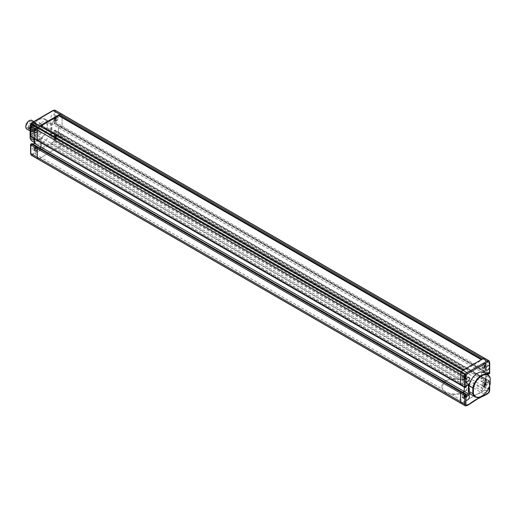 <?xml version="1.0" encoding="UTF-8"?>
<svg xmlns="http://www.w3.org/2000/svg" width="516" height="516" viewBox="0 0 516 516"><rect width="100%" height="100%" fill="white"/><g stroke="black" fill="none" stroke-linecap="round" stroke-linejoin="round"><path stroke-width="0.39" stroke-dasharray="2.58 1.94" d="M54.432 139.146L54.038 141.055A0.832 0.342 -168.4 0 1 55.199 141.242L55.612 139.236L55.612 130.716A0.832 0.484 120 0 0 55.438 130.329A0.832 0.484 120 0 0 55.019 130.374L54.193 130.851L54.432 134.057A2.503 1.445 -60 0 1 52.658 137.121A2.503 1.445 -60 0 1 51.407 137.243A2.503 1.445 -60 0 1 51.02 135.237A2.503 1.445 -60 0 1 52.658 133.031A2.503 1.445 -60 0 1 53.909 132.909A2.503 1.445 -60 0 1 54.432 134.057L54.432 139.146L55.612 139.236L62.101 142.984L61.694 144.99A0.832 0.484 -60 0 1 61.275 145.712L58.031 148.06A83.476 48.194 120 0 0 49.704 152.181A83.476 48.194 120 0 0 41.377 157.67L38.139 159.07L39.674 158.657L462.897 403.009L464.606 402.022A83.476 48.194 -60 0 1 481.26 392.405L484.505 390.064A0.832 0.484 120 0 0 484.917 389.341L485.33 387.329L485.33 378.808A0.832 0.484 120 0 0 485.156 378.428A0.832 0.484 120 0 0 484.737 378.473L483.911 379.286L483.911 380.176L481.609 381.505L481.609 371.959L483.911 370.63L484.002 371.707L484.737 371.385A0.832 0.484 120 0 0 485.33 370.359L485.33 360.065L484.917 358.536L485.33 360.065L489.465 362.451L489.465 363.225M56.496 135.244A2.503 1.445 -60 0 1 57.747 135.121A2.503 1.445 -60 0 1 58.127 137.127A2.503 1.445 -60 0 1 56.496 139.333A2.503 1.445 -60 0 1 55.244 139.462A2.503 1.445 -60 0 1 54.857 137.456A2.503 1.445 -60 0 1 56.496 135.244M32.585 144.615A2.503 1.445 -60 0 1 33.843 144.493A2.503 1.445 -60 0 1 34.224 146.499A2.503 1.445 -60 0 1 32.585 148.705A2.503 1.445 -60 0 1 31.334 148.834A2.503 1.445 -60 0 1 30.818 147.686A2.503 1.445 -60 0 1 32.585 144.615M36.423 146.834A2.503 1.445 -60 0 1 37.674 146.712A2.503 1.445 -60 0 1 38.061 148.718A2.503 1.445 -60 0 1 36.423 150.924A2.503 1.445 -60 0 1 35.172 151.046A2.503 1.445 -60 0 1 34.791 149.04A2.503 1.445 -60 0 1 36.423 146.834M32.585 126.285A2.503 1.445 -60 0 1 33.843 126.162A2.503 1.445 -60 0 1 34.224 128.168A2.503 1.445 -60 0 1 32.585 130.374A2.503 1.445 -60 0 1 31.334 130.496A2.503 1.445 -60 0 1 30.818 129.348A2.503 1.445 -60 0 1 32.585 126.285M36.423 128.497A2.503 1.445 -60 0 1 37.674 128.374A2.503 1.445 -60 0 1 38.061 130.38A2.503 1.445 -60 0 1 36.423 132.586A2.503 1.445 -60 0 1 35.172 132.715A2.503 1.445 -60 0 1 34.791 130.703A2.503 1.445 -60 0 1 36.423 128.497M30.818 126.285L31.205 123.782L32.663 122.492L52.58 110.992L54.038 110.605L54.432 115.719A2.503 1.445 -60 0 1 52.658 118.783A2.503 1.445 -60 0 1 51.407 118.912A2.503 1.445 -60 0 1 51.02 116.906A2.503 1.445 -60 0 1 52.658 114.694A2.503 1.445 -60 0 1 53.909 114.571A2.503 1.445 -60 0 1 54.432 115.719L54.49 123.588L60.978 127.342L60.688 126.285L58.385 127.613L58.385 137.153L60.688 135.824L60.688 134.94L61.514 134.121A0.832 0.484 -60 0 1 61.926 134.083A0.832 0.484 -60 0 1 62.101 134.463L62.101 142.984L62.101 134.463L485.33 378.808A0.832 0.484 120 0 0 485.156 378.428A0.832 0.484 120 0 0 484.737 378.473L61.514 134.121A0.832 0.484 -60 0 1 61.926 134.083A0.832 0.484 -60 0 1 62.101 134.463L55.612 130.716A0.832 0.484 180 0 0 54.432 130.716A0.832 0.484 60 0 1 54.599 130.329A0.832 0.484 60 0 1 55.019 130.374L61.514 134.121L60.978 134.431L484.208 378.776L484.737 378.473L488.871 380.853A0.832 0.484 -60 0 1 489.291 380.814A0.832 0.484 -60 0 1 489.465 381.195L485.33 378.808L485.33 387.329L484.917 389.341L61.694 144.99A0.832 0.484 -60 0 1 61.275 145.712L59.74 147.073L487.104 393.805L487.614 393.508M56.496 116.913A2.503 1.445 -60 0 1 57.747 116.79A2.503 1.445 -60 0 1 58.127 118.796A2.503 1.445 -60 0 1 56.496 121.002A2.503 1.445 -60 0 1 55.244 121.125A2.503 1.445 -60 0 1 54.857 119.119A2.503 1.445 -60 0 1 56.496 116.913M31.379 155.297A0.832 0.484 120 0 0 31.644 155.322L34.888 153.923L442.444 389.225L441.87 386.748L445.779 380.853A13.358 7.714 180 0 1 464.671 380.853A13.358 7.714 180 0 1 468.58 386.31A13.358 7.714 180 0 1 464.671 391.76L468.58 386.748L468.012 384.755A13.358 7.714 180 0 0 464.671 381.537A13.358 7.714 180 0 0 459.098 379.608C454.054 378.467 449.617 378.879 445.779 380.853A13.358 7.714 180 0 0 441.87 386.31L441.87 386.748M459.098 379.608L51.542 144.312L50.994 143.261A84.314 48.678 120 0 0 34.256 152.923L34.888 153.923A83.476 48.194 -60 0 1 43.215 148.434A83.476 48.194 -60 0 1 51.542 144.312L53.245 143.325L59.74 147.073L58.031 148.06A83.476 48.194 120 0 0 49.704 152.181A83.476 48.194 120 0 0 41.377 157.67L39.674 158.657L33.179 154.91L32.663 153.845L31.205 154.232L30.818 152.775L30.818 144.345L31.05 145.435L34.533 143.429L34.533 132.522L31.05 134.528L30.818 135.895L30.818 125.691M38.642 147.428L38.726 148.505L39.616 147.989L38.726 148.505L461.955 392.85L461.955 391.967L461.955 392.85L462.846 392.341L461.955 392.85L466.329 395.095M33.121 144.241L32.237 144.757L38.726 148.505L38.726 147.615L461.872 391.773M30.992 136.959A0.832 0.484 120 0 0 31.405 136.914L32.237 136.101L32.237 135.211L34.533 133.883L41.028 137.63L38.726 138.959L38.726 139.849L37.9 140.668A0.832 0.484 -60 0 1 37.481 140.707M468.98 384.31L468.386 384.368L41.028 137.63L41.028 142.751L41.028 137.63L38.726 138.959L38.726 139.849L37.9 140.668L31.405 136.914A0.832 0.484 60 0 1 30.818 135.895A0.832 0.484 180 0 0 30.573 136.237M31.05 134.528L461.955 383.311L464.258 381.982L464.258 387.103L464.258 381.982L461.955 383.311L461.955 384.194L461.955 383.311L466.09 385.697L466.09 386.581L31.05 135.76L461.659 384.704L461.955 384.194L461.13 385.013L461.659 384.704L465.793 387.09L465.258 387.4L37.9 140.668M61.539 113.971A0.832 0.484 -60 0 1 61.694 114.184L62.101 115.719L62.101 126.014A0.832 0.484 -60 0 1 61.514 127.033L60.772 127.362L60.688 126.285L58.385 127.613L58.385 137.153L60.688 135.824L60.978 134.431L54.49 130.677M54.432 112.062L55.612 111.972L485.33 360.065L485.33 370.359L62.101 126.014L62.101 115.719L61.694 114.184L484.917 358.536A0.832 0.484 120 0 0 484.769 358.317M54.193 122.395L54.193 121.17L54.193 122.537L483.911 370.63L481.609 371.959L481.609 381.505L483.911 380.176L483.911 379.286L54.193 131.193M54.193 121.17L50.71 123.182L485.743 374.345L485.743 383.891L51.89 133.405L51.89 123.866L54.193 122.537L54.193 123.421L483.911 371.52L483.911 370.63L488.633 372.958M50.71 123.182L50.71 134.089L54.193 132.077L60.688 135.824L489.226 383.24L485.743 385.252L485.743 374.345L486.472 373.926M52.58 110.992L53.245 110.605M54.412 110.134A0.832 0.593 75 0 0 54.038 110.605A0.832 0.593 165 0 1 55.199 110.437L61.694 114.184M34.533 132.522L34.295 138.862M31.05 145.435L32.882 144.099M32.237 144.757L32.237 143.867L31.199 143.925M54.193 123.421L54.193 122.537M50.71 134.089L53.948 131.935L53.948 130.948L54.599 130.329A0.832 0.832 0 0 1 55.438 130.329L489.291 380.814A0.832 0.832 0 0 1 489.71 381.537A0.832 0.484 180 0 1 489.465 381.879L489.226 383.24M30.818 153.549L30.818 152.775M30.992 154.794A0.832 0.593 165 0 1 31.205 154.232A0.832 0.593 75 0 0 31.644 155.322L461.368 403.415L464.606 402.022L468.741 404.409L469.289 404.093M489.71 385.658L489.71 381.537A0.832 0.484 180 0 0 489.465 381.195L489.465 389.715L489.052 391.721A0.832 0.484 -60 0 1 488.633 392.444L54.78 141.964L53.245 143.325L52.58 142.345L50.994 143.261M56.496 120.828A2.296 1.322 -60 0 1 55.347 120.944A2.296 1.322 -60 0 1 54.993 119.106A2.296 1.322 -60 0 1 56.496 117.08A2.296 1.322 -60 0 1 57.644 116.971A2.296 1.322 -60 0 1 57.992 118.809A2.296 1.322 -60 0 1 56.496 120.828M54.838 118.261L55.373 117.59L55.909 117.642L55.909 118.358L54.838 118.977L54.838 118.261L55.541 118.667L56.083 118.003L55.373 117.59M56.083 118.003L56.618 118.048L56.083 119.435L55.541 119.383L55.541 118.667M55.541 119.383L54.838 118.977M56.083 119.435L55.373 119.022M56.618 118.764L55.909 118.358M56.618 118.048L55.909 117.642M36.423 132.419A2.296 1.322 -60 0 1 35.275 132.528A2.296 1.322 -60 0 1 34.927 130.69A2.296 1.322 -60 0 1 36.423 128.671A2.296 1.322 -60 0 1 37.571 128.555A2.296 1.322 -60 0 1 37.926 130.393A2.296 1.322 -60 0 1 36.423 132.419M34.766 129.845L35.843 129.226L35.843 129.942L34.766 130.561L34.766 129.845L35.475 130.258L36.01 129.587L35.301 129.181M36.01 129.587L36.552 129.639L36.552 130.355L35.475 130.974L35.475 130.258M35.475 130.974L34.766 130.561M36.01 131.019L35.301 130.613M36.552 130.355L35.843 129.942M36.552 129.639L35.843 129.226M36.423 150.749A2.296 1.322 -60 0 1 35.275 150.865A2.296 1.322 -60 0 1 34.927 149.027A2.296 1.322 -60 0 1 36.423 147.002A2.296 1.322 -60 0 1 37.571 146.892A2.296 1.322 -60 0 1 37.926 148.731A2.296 1.322 -60 0 1 36.423 150.749M34.766 148.182L35.301 147.511L35.843 147.563L35.843 148.279L34.766 148.898L34.766 148.182L35.475 148.589L36.01 147.924L35.301 147.511M36.01 147.924L36.552 147.969L36.552 148.685L35.475 149.311L35.475 148.589M35.475 149.311L34.766 148.898M36.01 149.356L35.301 148.95M36.552 148.685L35.843 148.279M36.552 147.969L35.843 147.563M56.496 139.165A2.296 1.322 -60 0 1 55.347 139.281A2.296 1.322 -60 0 1 54.993 137.437A2.296 1.322 -60 0 1 56.496 135.418A2.296 1.322 -60 0 1 57.644 135.302A2.296 1.322 -60 0 1 57.992 137.14A2.296 1.322 -60 0 1 56.496 139.165M54.838 136.598L55.909 135.972L55.909 136.695L54.838 137.314L54.838 136.598L55.541 137.004L56.083 136.334L55.373 135.927M56.083 136.334L56.618 136.385L56.083 137.772L55.541 137.72L55.541 137.004M55.541 137.72L54.838 137.314M56.083 137.772L55.373 137.359M56.618 137.101L55.909 136.695M56.618 136.385L55.909 135.972M30.573 130.342A12.352 7.134 -60 0 1 38.494 119.944A12.352 7.134 -60 0 1 46.904 122.453L47.491 122.408A12.771 7.372 120 0 0 45.169 119.144A12.771 7.372 120 0 0 38.784 119.776L38.784 119.776A12.771 7.372 120 0 0 30.573 130.606M30.573 132.741L33.914 134.676A12.771 7.372 -60 0 1 42.622 121.989A12.771 7.372 -60 0 1 49.007 121.357A12.771 7.372 -60 0 1 51.329 124.62L47.491 122.408L47.491 127.949L51.329 130.161L51.329 124.62M33.914 138.649L33.914 134.676M32.398 141.261A12.771 7.372 120 0 0 47.491 127.949L46.904 127.904A12.352 7.134 -60 0 1 38.494 140.12A12.352 7.134 -60 0 1 30.076 137.611L30.076 132.167M51.329 130.161A12.771 7.372 -60 0 1 36.236 143.48A12.771 7.372 -60 0 1 34.295 141.255M46.904 122.453L46.904 127.904M30.076 137.998L30.076 137.611M34.185 127.884L34.391 127.181L34.185 127.884M34.185 126.181L34.391 125.478L34.185 126.181M32.708 128.736L32.914 128.032L32.708 128.736M34.185 129.587L34.391 128.884L34.185 129.587M35.656 127.033L35.868 126.33L35.656 127.033M32.889 130.316L32.656 129.806L32.192 130.458A3.548 2.051 -60 0 1 31.934 127.562A3.548 2.051 -60 0 1 34.185 124.646A3.548 2.051 -60 0 1 35.959 124.472A3.548 2.051 -60 0 1 36.501 127.317A3.548 2.051 -60 0 1 34.185 130.438A3.548 2.051 -60 0 1 32.65 130.722L32.889 130.316L28.96 128.052L28.96 127.516L28.503 127.787L32.431 130.051M29.044 121.686A3.548 2.051 -60 0 1 30.818 121.505A3.548 2.051 -60 0 1 31.366 124.35A3.548 2.051 -60 0 1 29.044 127.478A3.548 2.051 -60 0 1 26.535 126.027A3.548 2.051 -60 0 1 29.044 121.686M30.573 129.813A4.592 2.651 120 0 0 33.766 131.058A4.592 2.651 120 0 0 37.017 125.433A4.592 2.651 120 0 0 33.766 123.556A4.592 2.651 120 0 0 30.573 128.49M30.573 126.465A5.012 2.89 -60 0 1 33.475 123.047A5.012 2.89 -60 0 1 35.978 122.795A5.012 2.89 -60 0 1 37.017 125.091A5.012 2.89 -60 0 1 33.475 131.225L33.766 131.058L33.475 131.225A5.012 2.89 -60 0 1 30.966 131.47A5.012 2.89 -60 0 1 30.392 130.929M29.044 120.828A4.592 2.651 -60 0 1 32.295 122.705A4.592 2.651 -60 0 1 29.044 128.329A4.592 2.651 -60 0 1 25.8 126.62M26.838 129.09A5.012 2.89 120 0 0 29.341 128.839A5.012 2.89 120 0 0 32.611 124.427A5.012 2.89 120 0 0 31.844 120.415M33.766 130.883A4.38 2.528 -60 0 1 31.579 131.103A4.38 2.528 -60 0 1 30.908 127.587A4.38 2.528 -60 0 1 33.766 123.73A4.38 2.528 -60 0 1 35.959 123.511A4.38 2.528 -60 0 1 36.63 127.02A4.38 2.528 -60 0 1 33.766 130.883M36.72 132.586A4.38 2.528 -60 0 1 34.527 132.805A4.38 2.528 -60 0 1 33.856 129.29A4.38 2.528 -60 0 1 36.72 125.433A4.38 2.528 -60 0 1 38.913 125.214A4.38 2.528 -60 0 1 39.584 128.729A4.38 2.528 -60 0 1 36.72 132.586M40.448 134.012L36.533 136.276A6.843 3.954 -60 0 1 35.636 136.192L33.675 133.412A6.843 3.954 -60 0 1 33.675 132.212L35.636 127.168A6.843 3.954 -60 0 1 36.533 126.052L40.448 123.788A6.843 3.954 -60 0 1 41.344 123.872L43.305 126.652A6.843 3.954 -60 0 1 43.305 127.852L41.344 132.896A6.843 3.954 -60 0 1 40.448 134.012L38.674 132.993L34.766 135.25L36.533 136.276M34.766 135.25A6.843 3.954 -60 0 1 33.863 135.173L35.636 136.192M33.863 135.173L31.908 132.386L33.675 133.412M31.908 132.386A6.843 3.954 -60 0 1 31.908 131.187L33.675 132.212M31.908 131.187L33.863 126.143L35.636 127.168M33.863 126.143A6.843 3.954 -60 0 1 34.766 125.027L36.533 126.052M34.766 125.027L38.674 122.769L40.448 123.788M38.674 122.769A6.843 3.954 -60 0 1 39.577 122.847L41.344 123.872M39.577 122.847L41.532 125.633L43.305 126.652M41.532 125.633A6.843 3.954 -60 0 1 41.532 126.833L43.305 127.852M41.532 126.833L39.577 131.877L41.344 132.896M39.577 131.877A6.843 3.954 -60 0 1 38.674 132.993M28.728 128.458L28.96 128.052L28.335 127.684L28.161 128.161L32.65 130.722M32.192 130.458L28.161 128.161M463.787 397.655A2.503 1.445 120 0 0 465.419 395.45A2.503 1.445 120 0 0 465.039 393.444A2.503 1.445 120 0 0 463.787 393.566A2.503 1.445 120 0 0 462.149 395.772A2.503 1.445 120 0 0 462.536 397.778A2.503 1.445 120 0 0 463.787 397.655M489.465 386.361L489.465 385.22A2.503 1.445 120 0 0 488.942 384.072A2.503 1.445 120 0 0 487.691 384.194A2.503 1.445 120 0 0 486.053 386.4A2.503 1.445 120 0 0 486.44 388.413A2.503 1.445 120 0 0 487.691 388.284A2.503 1.445 120 0 0 489.465 385.22L489.465 381.879A0.832 0.484 60 0 0 488.871 380.853L488.342 381.163L489.226 382.014L488.046 381.672L483.911 379.286L484.208 378.776L488.342 381.163L488.046 382.562L485.743 383.891L485.988 374.487L486.717 374.068M483.853 386.071A2.503 1.445 120 0 0 485.492 383.865A2.503 1.445 120 0 0 485.105 381.859A2.503 1.445 120 0 0 483.853 381.982A2.503 1.445 120 0 0 482.221 384.188A2.503 1.445 120 0 0 482.602 386.194A2.503 1.445 120 0 0 483.853 386.071M483.853 367.734A2.503 1.445 120 0 0 485.492 365.528A2.503 1.445 120 0 0 485.105 363.522A2.503 1.445 120 0 0 483.853 363.645A2.503 1.445 120 0 0 482.221 365.85A2.503 1.445 120 0 0 482.602 367.856A2.503 1.445 120 0 0 483.853 367.734M463.787 379.325A2.503 1.445 120 0 0 465.419 377.112A2.503 1.445 120 0 0 465.039 375.106A2.503 1.445 120 0 0 463.787 375.235A2.503 1.445 120 0 0 462.149 377.441A2.503 1.445 120 0 0 462.536 379.447A2.503 1.445 120 0 0 463.787 379.325M489.033 392.502A0.832 0.342 -131.6 0 1 488.633 392.444L486.027 394.43M467.702 405.008L468.741 404.409A83.476 48.194 120 0 1 477.068 398.92A83.476 48.194 120 0 1 485.395 394.792L468.012 384.755M489.465 390.309L489.465 389.715L62.101 142.984L61.694 144.99L55.199 141.242A0.832 0.484 120 0 1 54.78 141.964A0.832 0.342 48.4 0 1 54.038 141.055L52.58 142.345M460.711 385.052A0.832 0.484 120 0 0 461.13 385.013M461.104 403.396A0.832 0.484 120 0 0 461.368 403.415L462.897 403.009L467.032 405.395L465.497 405.802L461.368 403.415M466.09 386.923L466.09 386.581L466.09 386.923M485.743 383.891L485.743 385.252M466.329 395.778L466.09 394.353L461.955 391.967M441.87 386.31A13.358 7.714 180 0 0 450.113 393.431A13.358 7.714 180 0 0 464.671 391.76C460.833 393.902 456.396 394.772 451.358 394.372L464.606 402.022A83.476 48.194 120 0 1 472.933 396.533A83.476 48.194 120 0 1 481.26 392.405L484.505 390.064A0.832 0.484 120 0 0 484.917 389.341L489.052 391.721A0.832 0.342 -168.4 0 1 489.297 392.044M481.641 396.14A12.771 7.372 120 0 0 490.2 383.543L490.2 378.002L486.362 375.783A12.771 7.372 -60 0 0 484.04 372.52M490.2 383.833L486.362 381.324L486.362 375.783M486.362 381.324A12.771 7.372 -60 0 1 471.269 394.643M483.853 382.15A2.296 1.322 -60 0 1 485.001 382.04A2.296 1.322 -60 0 1 485.356 383.878A2.296 1.322 -60 0 1 483.853 385.897A2.296 1.322 -60 0 1 482.705 386.013A2.296 1.322 -60 0 1 482.357 384.175A2.296 1.322 -60 0 1 483.853 382.15M484.44 384.626L484.976 383.956L485.511 384.007L485.511 384.723L484.44 385.342L484.44 384.626L483.731 384.214L484.266 383.549L484.976 383.956M484.266 383.549L484.808 383.594L484.808 384.31L483.731 384.93L484.44 385.342M483.731 384.93L483.731 384.214M484.266 384.981L484.976 385.387M484.808 384.31L485.511 384.723M484.808 383.594L485.511 384.007M463.787 393.74A2.296 1.322 -60 0 1 464.935 393.624A2.296 1.322 -60 0 1 465.284 395.462A2.296 1.322 -60 0 1 463.787 397.488A2.296 1.322 -60 0 1 462.639 397.597A2.296 1.322 -60 0 1 462.284 395.759A2.296 1.322 -60 0 1 463.787 393.74M464.368 396.211L465.445 395.591L464.91 396.978L464.368 396.927L464.368 396.211L463.658 395.804L464.2 395.133L464.91 395.546M464.2 395.133L464.735 395.185L464.735 395.901L463.658 396.52L464.368 396.927M463.658 396.52L463.658 395.804M464.2 396.565L464.91 396.978M464.735 395.901L465.445 396.307M464.735 395.185L465.445 395.591M463.787 375.403A2.296 1.322 -60 0 1 464.935 375.287A2.296 1.322 -60 0 1 465.284 377.132A2.296 1.322 -60 0 1 463.787 379.15A2.296 1.322 -60 0 1 462.639 379.266A2.296 1.322 -60 0 1 462.284 377.428A2.296 1.322 -60 0 1 463.787 375.403M464.368 377.88L465.445 377.254L464.91 378.641L464.368 378.596L464.368 377.88L463.658 377.467L464.2 376.803L464.91 377.209M464.2 376.803L464.735 376.848L464.735 377.564L463.658 378.183L464.368 378.596M463.658 378.183L463.658 377.467M464.2 378.234L464.91 378.641M464.735 377.564L465.445 377.97M464.735 376.848L465.445 377.254M483.853 363.819A2.296 1.322 -60 0 1 485.001 363.703A2.296 1.322 -60 0 1 485.356 365.541A2.296 1.322 -60 0 1 483.853 367.566A2.296 1.322 -60 0 1 482.705 367.676A2.296 1.322 -60 0 1 482.357 365.838A2.296 1.322 -60 0 1 483.853 363.819M484.44 366.289L485.511 365.67L484.976 367.057L484.44 367.005L484.44 366.289L483.731 365.883L484.266 365.212L484.976 365.625M484.266 365.212L484.808 365.263L484.808 365.979L483.731 366.599L484.44 367.005M483.731 366.599L483.731 365.883M484.266 366.644L484.976 367.057M484.808 365.979L485.511 366.386M484.808 365.263L485.511 365.67M451.358 394.372A13.358 7.714 180 0 1 442.444 389.225M41.351 125.723L40.706 126.097L463.936 370.443L481.938 360.052L481.938 359.304M463.936 370.443L463.936 369.695M487.523 373.603L60.978 127.342L61.514 127.033L484.737 371.385L484.208 371.688L488.342 374.074L488.871 373.765L484.737 371.385A0.832 0.484 120 0 0 485.33 370.359L489.465 372.745A0.832 0.484 -60 0 1 488.871 373.765A0.832 0.484 -120 0 0 489.084 373.842M62.101 126.014A0.832 0.484 -60 0 1 61.514 127.033L55.019 123.285A0.832 0.484 120 0 0 55.612 122.26L62.101 126.014M40.706 126.097L40.706 125.349M481.938 360.052L481.286 359.678M32.237 143.867L38.726 147.615M34.533 133.883L34.533 139.004M55.199 110.437L55.612 111.972L55.612 122.26A0.832 0.484 180 0 0 54.432 122.26A0.832 0.484 -120 0 0 55.019 123.285L54.277 123.614L487.401 373.674M54.193 132.077L51.89 133.405M34.256 152.923L32.663 153.845M30.992 143.964A0.832 0.484 -120 0 0 30.818 144.345A0.832 0.484 180 0 0 30.573 144.686M55.96 116.777A2.296 1.322 120 0 0 54.464 118.796A2.296 1.322 120 0 0 54.812 120.641A2.296 1.322 120 0 0 55.96 120.525A2.296 1.322 120 0 0 57.463 118.499A2.296 1.322 120 0 0 57.108 116.661A2.296 1.322 120 0 0 55.96 116.777M55.373 119.499A1.458 0.845 -60 0 1 54.341 118.906A1.458 0.845 -60 0 1 55.373 117.119A1.458 0.845 -60 0 1 56.405 117.713A1.458 0.845 -60 0 1 55.373 119.499M35.894 128.361A2.296 1.322 120 0 0 34.391 130.387A2.296 1.322 120 0 0 34.746 132.225A2.296 1.322 120 0 0 35.894 132.109A2.296 1.322 120 0 0 37.391 130.09A2.296 1.322 120 0 0 37.042 128.245A2.296 1.322 120 0 0 35.894 128.361M35.301 131.09A1.458 0.845 -60 0 1 34.269 130.49A1.458 0.845 -60 0 1 35.301 128.703A1.458 0.845 -60 0 1 36.339 129.297A1.458 0.845 -60 0 1 35.301 131.09M35.894 146.699A2.296 1.322 120 0 0 34.391 148.718A2.296 1.322 120 0 0 34.746 150.562A2.296 1.322 120 0 0 35.894 150.446A2.296 1.322 120 0 0 37.391 148.421A2.296 1.322 120 0 0 37.042 146.583A2.296 1.322 120 0 0 35.894 146.699M35.301 149.421A1.458 0.845 -60 0 1 34.269 148.827A1.458 0.845 -60 0 1 35.301 147.041A1.458 0.845 -60 0 1 36.339 147.634A1.458 0.845 -60 0 1 35.301 149.421M55.96 135.108A2.296 1.322 120 0 0 54.464 137.133A2.296 1.322 120 0 0 54.812 138.972A2.296 1.322 120 0 0 55.96 138.862A2.296 1.322 120 0 0 57.463 136.837A2.296 1.322 120 0 0 57.108 134.999A2.296 1.322 120 0 0 55.96 135.108M55.373 137.837A1.458 0.845 -60 0 1 54.341 137.243A1.458 0.845 -60 0 1 55.373 135.45A1.458 0.845 -60 0 1 56.405 136.05A1.458 0.845 -60 0 1 55.373 137.837M29.934 125.433L30.225 125.601L30.438 124.898L29.934 125.433M29.934 123.73L30.225 123.898L30.438 123.195L29.934 123.73M28.457 126.285L28.754 126.452L28.96 125.749L28.457 126.285M29.934 127.136L30.225 127.304L30.438 126.601L29.934 127.136M31.405 124.582L31.702 124.749L31.915 124.046L31.405 124.582M488.046 373.3L485.743 374.345M484.917 358.536L489.052 360.923L489.465 362.451L489.465 372.745A0.832 0.484 180 0 1 489.71 373.087M468.386 384.646L466.09 385.697M469.573 383.685L469.573 392.895M465.677 387.439A0.832 0.484 60 0 1 465.258 387.4M484.389 386.207A2.296 1.322 120 0 0 485.885 384.181A2.296 1.322 120 0 0 485.537 382.343A2.296 1.322 120 0 0 484.389 382.459A2.296 1.322 120 0 0 482.886 384.478A2.296 1.322 120 0 0 483.24 386.323A2.296 1.322 120 0 0 484.389 386.207M484.976 383.478A1.458 0.845 -60 0 1 486.007 384.078A1.458 0.845 -60 0 1 484.976 385.865A1.458 0.845 -60 0 1 483.943 385.271A1.458 0.845 -60 0 1 484.976 383.478M464.316 397.791A2.296 1.322 120 0 0 465.819 395.772A2.296 1.322 120 0 0 465.464 393.934A2.296 1.322 120 0 0 464.316 394.043A2.296 1.322 120 0 0 462.82 396.069A2.296 1.322 120 0 0 463.168 397.907A2.296 1.322 120 0 0 464.316 397.791M464.91 395.069A1.458 0.845 -60 0 1 465.942 395.662A1.458 0.845 -60 0 1 464.91 397.455A1.458 0.845 -60 0 1 463.871 396.856A1.458 0.845 -60 0 1 464.91 395.069M464.316 379.46A2.296 1.322 120 0 0 465.819 377.435A2.296 1.322 120 0 0 465.464 375.596A2.296 1.322 120 0 0 464.316 375.713A2.296 1.322 120 0 0 462.82 377.731A2.296 1.322 120 0 0 463.168 379.57A2.296 1.322 120 0 0 464.316 379.46M464.91 376.732A1.458 0.845 -60 0 1 465.942 377.331A1.458 0.845 -60 0 1 464.91 379.118A1.458 0.845 -60 0 1 463.871 378.518A1.458 0.845 -60 0 1 464.91 376.732M484.389 367.869A2.296 1.322 120 0 0 485.885 365.85A2.296 1.322 120 0 0 485.537 364.012A2.296 1.322 120 0 0 484.389 364.122A2.296 1.322 120 0 0 482.886 366.147A2.296 1.322 120 0 0 483.24 367.985A2.296 1.322 120 0 0 484.389 367.869M484.976 365.147A1.458 0.845 -60 0 1 486.007 365.741A1.458 0.845 -60 0 1 484.976 367.534A1.458 0.845 -60 0 1 483.943 366.934A1.458 0.845 -60 0 1 484.976 365.147M57.747 135.121L53.909 132.909M37.674 146.712L33.843 144.493M37.674 128.374L33.843 126.162M57.747 116.79L53.909 114.571M55.244 121.125L51.407 118.912M35.172 132.715L31.334 130.496M35.172 151.046L31.334 148.834M55.244 139.462L51.407 137.243M55.347 120.944L54.812 120.641C53.761 118.893 54.006 117.59 55.547 116.732L57.644 116.971M35.275 132.528L34.746 132.225C33.688 130.477 33.933 129.181 35.475 128.323L37.571 128.555M35.275 150.865L34.746 150.562C33.688 148.814 33.933 147.511 35.475 146.654L37.571 146.892M55.347 139.281L54.812 138.972C53.761 137.23 54.006 135.927 55.547 135.069L57.644 135.302M45.169 119.144L49.007 121.357M34.295 142.358L36.236 143.48M34.391 127.181L30.438 124.898A0.419 0.419 0 0 0 29.812 125.259A0.419 0.419 0 0 0 30.018 125.62L33.972 127.904M34.391 125.478L30.438 123.195A0.419 0.419 0 0 0 29.812 123.556A0.419 0.419 0 0 0 30.018 123.917L33.972 126.201M32.914 128.032L28.96 125.749A0.419 0.419 0 0 0 28.335 126.11A0.419 0.419 0 0 0 28.541 126.472L32.495 128.755M34.391 128.884L30.438 126.601A0.419 0.419 0 0 0 29.812 126.968A0.419 0.419 0 0 0 30.018 127.329L33.972 129.613M35.868 126.33L31.915 124.046A0.419 0.419 0 0 0 31.283 124.408A0.419 0.419 0 0 0 31.495 124.769L35.449 127.052M28.09 128.11L28.335 127.684A0.458 0.458 0 0 1 28.96 127.516L32.889 129.787M35.959 124.472L30.818 121.505M30.341 131.109L30.966 131.47M31.579 131.103L34.527 132.805M35.959 123.511L38.913 125.214M33.811 121.544L35.978 122.795M37.017 125.433L37.017 125.091M465.039 393.444L468.876 395.656M485.105 381.859L488.942 384.072M485.105 363.522L488.942 365.734M465.039 375.106L468.876 377.325M462.536 379.447L466.367 381.659M482.602 367.856L486.44 370.075M482.602 386.194L486.44 388.413M462.536 397.778L466.367 399.997M485.001 382.04L485.537 382.343C486.588 384.091 486.343 385.387 484.801 386.245L482.705 386.013M464.935 393.624L465.464 393.934C466.516 395.675 466.277 396.978 464.735 397.836L462.639 397.597M464.935 375.287L465.464 375.596C466.516 377.338 466.277 378.641 464.735 379.499L462.639 379.266M485.001 363.703L485.537 364.012C486.588 365.754 486.343 367.057 484.801 367.914L482.705 367.676M468.58 386.31L468.58 386.748"/><path stroke-width="0.77" d="M32.237 143.867L31.405 144.003A0.832 0.484 120 0 0 30.818 145.028L30.818 153.549L31.231 155.077A0.832 0.484 120 0 0 31.379 155.297L37.874 159.044A0.832 0.484 -60 0 0 38.139 159.07A0.832 0.484 -60 0 1 37.874 159.044A0.832 0.484 -60 0 1 37.72 158.831L37.313 157.296L37.313 148.776A0.832 0.484 -60 0 1 37.9 147.757L38.726 147.615M30.818 153.549L30.818 152.775L30.818 153.549L460.536 401.642L460.949 403.177A0.832 0.484 120 0 0 461.104 403.396A0.832 0.484 120 0 0 461.368 403.415M34.533 139.004L34.533 143.429L41.028 147.176L41.028 142.751L41.028 147.176L464.258 391.521L462.846 392.341L464.258 391.521L464.258 387.103L464.258 391.521L468.386 393.908L468.386 384.646M39.616 147.989L41.028 147.176L39.616 147.989M37.9 140.668A0.832 0.484 -60 0 1 37.481 140.707A0.832 0.484 -60 0 1 37.313 140.326L37.313 130.032L37.72 128.026A0.832 0.484 -60 0 1 38.139 127.304L39.674 125.943L59.74 114.359L61.275 113.946A0.832 0.484 -60 0 1 61.539 113.971A0.832 0.484 -60 0 1 61.694 114.184M32.747 122.163L31.244 123.498A0.832 0.342 48.4 0 0 31.205 123.782A0.832 0.342 11.6 0 0 30.979 123.956A0.832 0.342 11.6 0 0 31.231 124.279L30.818 126.285L37.313 130.032L37.313 140.326L460.536 384.672A0.832 0.484 120 0 0 460.711 385.052A0.832 0.484 120 0 0 461.13 385.013M32.663 122.492L33.179 122.195L32.663 122.492L33.179 122.195L462.897 370.288L461.368 371.649A0.832 0.484 120 0 0 460.949 372.371L460.536 374.384L460.536 384.672A0.832 0.484 120 0 0 460.711 385.052L464.845 387.439A0.832 0.484 -60 0 1 464.671 387.058L460.536 384.672L460.536 374.384L460.949 372.371L37.72 128.026A0.832 0.484 -60 0 1 38.139 127.304L40.706 125.349L463.936 369.695L462.897 370.288L467.032 372.675L487.104 361.09L482.97 358.704L462.897 370.288L461.368 371.649A0.832 0.484 120 0 0 460.949 372.371L465.084 374.758A0.832 0.484 -60 0 1 465.497 374.036L31.644 123.556A0.832 0.484 120 0 0 31.231 124.279L37.72 128.026L37.313 130.032L460.536 374.384L464.671 376.764L465.084 374.758A0.832 0.342 -168.4 0 0 466.245 374.945L465.851 376.854L464.671 376.764L464.671 387.058A0.832 0.484 180 0 0 465.851 387.058L465.793 387.09M53.245 110.605L52.58 110.992L53.245 110.605L59.74 114.359L58.708 114.952L481.938 359.304L484.505 358.291L482.97 358.704L59.74 114.359L61.275 113.946A0.832 0.484 -60 0 1 61.539 113.971L484.769 358.317A0.832 0.484 120 0 0 484.505 358.291L54.78 110.198L53.245 110.605L33.179 122.195L31.644 123.556A0.832 0.342 48.4 0 0 31.244 123.498A0.832 0.832 0 0 0 30.979 123.956L30.579 125.93M30.818 126.285L30.818 136.572L37.313 140.326A0.832 0.484 -60 0 0 37.481 140.707L460.711 385.052M31.94 143.7L31.05 144.209L31.94 143.7L38.642 147.428L461.872 391.773L461.13 392.102A0.832 0.484 120 0 0 460.536 393.127L460.536 401.642L464.671 404.028L464.671 395.508L460.536 393.127L460.536 401.642L460.949 403.177A0.832 0.484 120 0 0 461.104 403.396L465.232 405.782A0.832 0.484 -60 0 1 465.084 405.563L37.72 158.831L37.313 157.296L37.313 148.776A0.832 0.484 -60 0 1 37.9 147.757L38.429 147.447L461.955 391.967M461.104 403.396L37.874 159.044A0.832 0.484 -60 0 1 37.72 158.831L31.231 155.077A0.832 0.593 165 0 1 30.992 154.794L30.992 154.794A0.832 0.832 0 0 0 31.379 155.297M30.573 130.606A12.771 7.372 120 0 0 30.076 132.457L30.573 132.741M30.573 130.342A12.352 7.134 -60 0 0 30.076 132.167L30.076 137.998L33.914 140.217L33.914 138.649M30.076 137.998A12.771 7.372 120 0 0 32.398 141.261L34.295 142.358M34.295 141.255A12.771 7.372 -60 0 1 33.914 140.217M30.573 128.49A4.592 2.651 120 0 0 30.573 129.813M30.392 130.929A5.012 2.89 -60 0 1 30.573 126.465M25.8 126.62A4.592 2.651 -60 0 1 25.8 126.452A4.592 2.651 -60 0 1 29.044 120.828L29.341 120.66A5.012 2.89 120 0 0 25.8 126.794A5.012 2.89 120 0 0 26.838 129.09L30.341 131.109M33.811 121.544L31.844 120.415A5.012 2.89 120 0 0 29.341 120.66L29.044 120.828M467.625 399.874A2.503 1.445 120 0 0 469.257 397.668A2.503 1.445 120 0 0 468.876 395.656A2.503 1.445 120 0 0 467.625 395.785A2.503 1.445 120 0 0 465.851 398.849A2.503 1.445 120 0 0 466.367 399.997A2.503 1.445 120 0 0 467.625 399.874M488.342 374.074L489.465 373.429L489.465 366.882A2.503 1.445 120 0 0 488.942 365.734A2.503 1.445 120 0 0 487.691 365.863A2.503 1.445 120 0 0 486.053 368.069A2.503 1.445 120 0 0 486.44 370.075A2.503 1.445 120 0 0 487.691 369.953A2.503 1.445 120 0 0 489.465 366.882L489.071 361.768L487.614 362.155L487.104 361.09L488.633 360.678L484.505 358.291A0.832 0.484 120 0 1 484.769 358.317A0.832 0.484 120 0 1 484.917 358.536M467.625 381.537A2.503 1.445 120 0 0 469.257 379.331A2.503 1.445 120 0 0 468.876 377.325A2.503 1.445 120 0 0 467.625 377.448A2.503 1.445 120 0 0 465.851 380.518A2.503 1.445 120 0 0 466.367 381.659A2.503 1.445 120 0 0 467.625 381.537M469.573 392.895L469.573 394.592L466.09 396.598L465.851 395.508L465.851 403.938L466.245 405.395L469.289 404.093A84.314 48.678 -60 0 1 477.655 398.578A84.314 48.678 -60 0 1 486.027 394.43L489.071 392.218L489.465 386.361M467.702 373.655L467.032 372.675L465.497 374.036A0.832 0.342 -131.6 0 1 466.245 374.945L467.702 373.655L487.614 362.155M489.052 360.923A0.832 0.593 165 0 1 489.291 361.206L489.291 361.206A0.832 0.593 165 0 1 489.071 361.768A0.832 0.593 75 0 0 488.633 360.678A0.832 0.484 -60 0 1 488.897 360.703A0.832 0.484 -60 0 1 489.052 360.923M489.465 362.451L489.465 363.225L489.465 362.451M488.046 373.016L489.226 372.339L489.226 373.565M469.534 383.704L466.09 385.697L466.09 386.581M469.573 383.685L468.386 384.368M469.573 394.592L468.386 393.908L466.329 395.095M466.09 396.598L466.09 395.237M466.09 395.372L466.09 394.353L466.09 395.372L465.793 394.179L461.659 391.792L461.13 392.102A0.832 0.484 120 0 0 460.536 393.127L30.818 145.028A0.832 0.484 180 0 1 30.573 144.686L30.573 153.181M489.465 389.715L489.465 390.309L489.465 389.715M489.297 392.044A0.832 0.342 -168.4 0 1 489.071 392.218A0.832 0.342 -131.6 0 1 489.033 392.502A0.832 0.832 0 0 0 489.297 392.044L489.703 390.07M465.851 403.938L464.671 404.028L465.084 405.563A0.832 0.593 165 0 0 466.245 405.395A0.832 0.593 75 0 1 465.497 405.802A0.832 0.484 -60 0 1 465.232 405.782A0.832 0.832 0 0 0 465.871 405.866L467.386 405.453M487.104 393.805L487.614 393.508L487.104 393.805M467.702 405.008L467.032 405.395L467.702 405.008M473.378 388.097A12.352 7.134 -60 0 1 481.789 375.88A12.352 7.134 -60 0 1 490.2 378.389L490.2 383.833A12.352 7.134 -60 0 1 481.789 396.056A12.352 7.134 -60 0 1 473.378 393.547L473.378 388.097L468.947 385.839A12.771 7.372 -60 0 1 477.655 373.152A12.771 7.372 -60 0 1 484.04 372.52L487.878 374.739A12.771 7.372 120 0 0 481.493 375.371A12.771 7.372 120 0 0 472.785 388.051L472.785 393.592L468.947 391.38L468.947 385.839M490.2 378.389L490.2 378.002A12.771 7.372 120 0 0 487.878 374.739M473.378 393.547L472.785 393.592A12.771 7.372 120 0 0 475.107 396.856L471.269 394.643A12.771 7.372 -60 0 1 468.947 391.38M475.107 396.856A12.771 7.372 120 0 0 481.493 396.224A12.771 7.372 120 0 0 481.641 396.14M481.286 359.678L58.708 115.7L41.351 125.723M58.708 115.7L58.708 114.952M38.642 147.428L32.147 143.68L30.992 143.964A0.832 0.484 -120 0 1 31.405 144.003L465.258 394.488L466.09 394.353M34.533 143.429L33.121 144.241M30.573 125.969L30.573 136.237A0.832 0.484 180 0 0 30.818 136.572A0.832 0.484 120 0 0 30.992 136.959L37.481 140.707M55.199 110.437A0.832 0.484 120 0 0 55.044 110.218A0.832 0.484 120 0 0 54.78 110.198A0.832 0.593 75 0 0 54.412 110.134L52.89 110.547M488.046 373.3L488.046 373.907L487.523 373.603M489.084 373.842A0.832 0.484 -120 0 0 489.291 373.81L488.13 374.094L487.401 373.674M465.258 387.4A0.832 0.484 -60 0 1 464.845 387.439A0.832 0.832 0 0 0 465.677 387.439A0.832 0.484 60 0 0 465.851 387.058L465.851 376.854M464.671 395.508A0.832 0.484 -60 0 1 465.258 394.488A0.832 0.484 -120 0 1 465.851 395.508A0.832 0.484 180 0 1 464.671 395.508M486.472 373.926L489.226 372.339M489.71 373.087A0.832 0.484 180 0 1 489.465 373.429A0.832 0.484 -120 0 1 489.291 373.81A0.832 0.832 0 0 0 489.71 373.087L489.71 362.819M54.412 110.134A0.832 0.832 0 0 1 55.044 110.218L61.539 113.971M30.573 136.237A0.832 0.832 0 0 0 30.992 136.959M52.806 110.579L32.785 122.137M34.295 138.862L34.295 143.287L32.882 144.099M30.992 143.964A0.832 0.832 0 0 0 30.573 144.686M30.586 153.271L30.992 154.794M25.8 126.452L25.8 126.794M469.167 404.441L477.481 398.958L485.788 394.843M489.697 362.729L489.291 361.206A0.832 0.832 0 0 0 488.897 360.703L484.769 358.317M466.329 395.778L466 394.16L461.872 391.773M468.98 384.31L466.329 385.839L466.329 386.819L465.677 387.439M488.633 372.958L486.717 374.068M489.71 385.658L489.71 390.032M489.033 392.502L487.53 393.837M487.497 393.863L485.82 394.824M469.147 404.454L467.47 405.421"/></g></svg>

